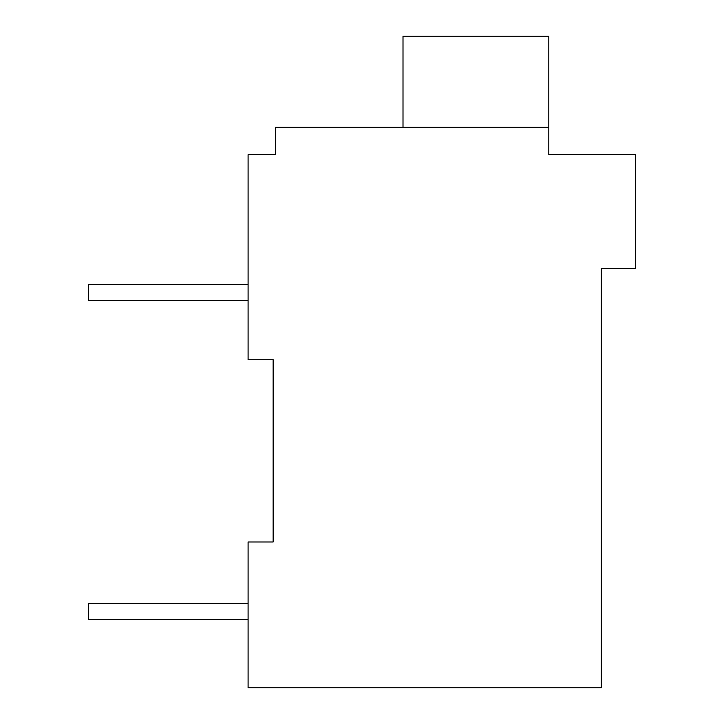 <?xml version="1.0" encoding="UTF-8"?>
<svg xmlns="http://www.w3.org/2000/svg" width="724" height="724" viewBox="0 0 724 724"><rect width="100%" height="100%" fill="white"/><g stroke="black" fill="none" stroke-linecap="round" stroke-linejoin="round"><path stroke-width="1.09" d="M601.228 268.586L601.228 687.8L248.088 687.8L248.088 541.986L273.147 541.986L273.147 359.719L248.088 359.719L248.088 154.674L275.428 154.674L275.428 127.333L548.819 127.333L548.819 154.674L635.401 154.674L635.401 268.586L601.228 268.586M270.867 154.674L275.428 154.674M548.819 127.333L548.819 36.2L403.006 36.2L403.006 127.333M248.088 603.499L88.6 603.499L88.6 619.454L248.088 619.454M248.088 284.541L88.6 284.541L88.6 300.487L248.088 300.487"/></g></svg>
